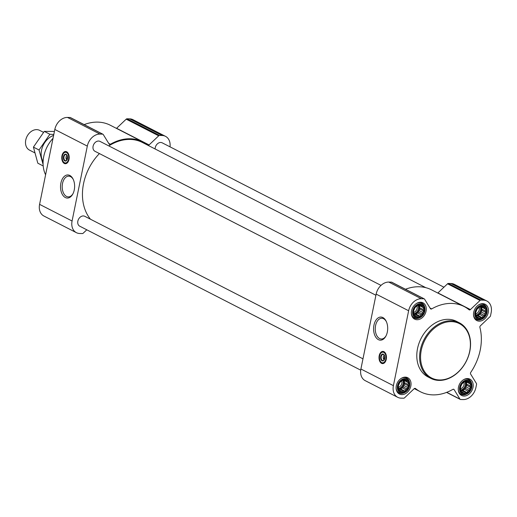 <?xml version="1.0" encoding="UTF-8"?>
<svg xmlns="http://www.w3.org/2000/svg" width="517" height="517" viewBox="0 0 517 517"><rect width="100%" height="100%" fill="white"/><g stroke="black" fill="none" stroke-linecap="round" stroke-linejoin="round"><path stroke-width="0.78" d="M73.026 193.623A10.379 6.327 91.3 0 1 68.283 196.893A10.379 6.327 91.3 0 1 62.195 186.378A10.379 6.327 91.3 0 1 68.755 176.148A10.379 6.327 91.3 0 1 73.349 179.632M467.045 380.874A6.734 5.118 117.1 0 0 460.46 390.413A6.734 5.118 117.1 0 0 469.701 390.626A6.734 5.118 117.1 0 0 467.045 380.874M465.306 381.811L466.877 381.126L467.665 381.863L469.249 382.005L469.417 383.33L470.651 384.293L470.095 385.818L470.709 387.369L469.52 388.661L469.404 390.413L467.84 391.091L467.09 392.61L465.507 392.468L464.382 393.372L463.148 392.409L462.011 392.493L460.608 390.212L460.55 387.136L461.849 384.086L464.169 381.889L465.306 381.811M482.283 305.98A6.734 5.118 117.1 0 0 475.698 315.519A6.734 5.118 117.1 0 0 484.94 315.732A6.734 5.118 117.1 0 0 482.283 305.98M480.545 306.911L482.109 306.232L482.904 306.969L484.487 307.111L484.655 308.436L485.89 309.392L485.334 310.924L485.948 312.468L484.759 313.761L484.642 315.519L483.078 316.197L482.329 317.716L480.745 317.574L479.621 318.478L478.387 317.516L477.249 317.6L475.84 315.318L475.782 312.236L477.088 309.192L479.401 306.995L480.545 306.911M420.121 304.558A6.734 5.118 117.1 0 0 413.535 314.097A6.734 5.118 117.1 0 0 422.783 314.31A6.734 5.118 117.1 0 0 420.121 304.558M418.382 305.489L419.953 304.81L420.741 305.547L422.324 305.689L422.499 307.014L423.727 307.97L423.177 309.502L423.785 311.047L422.596 312.339L422.486 314.097L420.916 314.775L420.166 316.294L418.583 316.152L417.458 317.057L416.23 316.094L415.086 316.178L413.684 313.897L413.626 310.82L414.931 307.77L417.245 305.573L418.382 305.489M404.882 379.452A6.734 5.118 117.1 0 0 398.303 388.991A6.734 5.118 117.1 0 0 407.545 389.204A6.734 5.118 117.1 0 0 404.882 379.452M403.15 380.389L404.714 379.704L405.502 380.441L407.086 380.583L407.26 381.908L408.495 382.871L407.939 384.396L408.553 385.947L407.357 387.239L407.247 388.991L405.677 389.669L404.934 391.188L403.35 391.046L402.226 391.951L400.992 390.994L399.848 391.072L398.445 388.79L398.387 385.714L399.693 382.67L402.006 380.467L403.15 380.389M384.674 356.026L383.944 359.612A2.398 1.461 91.3 0 1 383.556 359.057A2.398 1.461 91.3 0 1 383.627 355.987A2.398 1.461 91.3 0 1 384.351 355.237M67.417 156.134L66.687 159.727A2.398 1.461 91.3 0 1 66.299 159.165A2.398 1.461 91.3 0 1 66.37 156.102A2.398 1.461 91.3 0 1 67.094 155.352M86.778 229.8L83.205 233.193A1.389 1.053 -62.9 0 1 82.352 233.561L79.754 233.503A12.841 9.765 -62.9 0 1 76.393 232.669A12.841 9.765 -62.9 0 1 72.076 221.005L87.315 146.111A12.841 9.765 -62.9 0 1 99.981 134.084L102.579 134.142A1.389 1.053 -62.9 0 1 102.941 134.233A1.389 1.053 -62.9 0 1 103.277 134.549L109.1 144.017A1.389 1.053 -62.9 0 0 109.43 144.333A1.389 1.053 -62.9 0 0 110.373 144.262A47.887 36.416 -62.9 0 1 142.789 141.884A47.887 36.416 -62.9 0 1 147.726 145.115A1.389 1.053 -62.9 0 0 147.868 145.212A1.389 1.053 -62.9 0 0 149.09 144.928L158.693 135.816A1.389 1.053 -62.9 0 1 159.553 135.448L162.144 135.506A12.841 9.765 -62.9 0 1 165.505 136.339A12.841 9.765 -62.9 0 1 170.015 146.841M76.393 232.669L43.9 216.016A12.841 9.765 -62.9 0 1 39.583 204.357L54.821 129.463A12.841 9.765 -62.9 0 1 67.488 117.43L70.086 117.495A1.389 1.053 -62.9 0 1 70.448 117.585L102.941 134.233M84.155 124.603A47.887 36.416 -62.9 0 1 110.295 125.23L142.789 141.884M165.505 136.339L133.011 119.685A12.841 9.765 -62.9 0 0 129.651 118.852L127.059 118.794A1.389 1.053 -62.9 0 0 126.2 119.169L116.596 128.281A1.389 1.053 -62.9 0 1 116.467 128.397M69.013 159.423A6.107 3.722 91.3 0 1 65.342 163.721A6.107 3.722 91.3 0 1 61.762 157.53A6.107 3.722 91.3 0 1 65.62 151.507A6.107 3.722 91.3 0 1 69.013 159.423M74.261 189.926A11.561 7.051 91.3 0 1 72.826 194.017A11.561 7.051 91.3 0 1 62.557 194.812A11.561 7.051 91.3 0 1 62.945 177.971A11.561 7.051 91.3 0 1 73.162 179.231A11.561 7.051 91.3 0 1 74.261 189.926M360.717 370.159L79.721 226.181A5.551 4.22 -62.9 0 1 78.494 219.311A5.551 4.22 -62.9 0 1 84.782 216.3L362.973 358.843M375.911 295.246L94.96 151.287A5.551 4.22 -62.9 0 1 93.732 144.417A5.551 4.22 -62.9 0 1 100.02 141.4L381.016 285.384M155.119 148.98A5.551 4.22 -62.9 0 1 157.504 143.758A5.551 4.22 -62.9 0 1 162.183 142.821L443.954 287.2M90.456 219.208A47.196 35.886 -62.9 0 1 99.419 153.575M108.796 145.897A47.196 35.886 -62.9 0 1 142.472 142.498L425.808 287.678M421.31 298.729L423.901 298.787A1.389 1.053 -62.9 0 1 424.263 298.878A1.389 1.053 -62.9 0 1 424.599 299.194L430.422 308.662A1.389 1.053 -62.9 0 0 430.758 308.979A1.389 1.053 -62.9 0 0 431.695 308.907A47.887 36.416 -62.9 0 1 464.111 306.529A47.887 36.416 -62.9 0 1 469.055 309.761A1.389 1.053 -62.9 0 0 469.197 309.857A1.389 1.053 -62.9 0 0 470.418 309.573L480.022 300.461A1.389 1.053 -62.9 0 1 480.875 300.086L483.466 300.151A12.841 9.765 -62.9 0 1 486.827 300.984A12.841 9.765 -62.9 0 1 491.15 312.643L490.517 315.764A1.389 1.053 -62.9 0 1 490 316.695L480.396 325.813A1.389 1.053 -62.9 0 0 479.899 327.397A47.887 36.416 -62.9 0 1 470.741 372.408A1.389 1.053 -62.9 0 0 470.593 373.998L476.416 383.472A1.389 1.053 -62.9 0 1 476.545 384.415L475.911 387.537A12.841 9.765 -62.9 0 1 463.238 399.57L460.647 399.505A1.389 1.053 -62.9 0 1 460.285 399.415A1.389 1.053 -62.9 0 1 459.949 399.105L454.126 389.631A1.389 1.053 -62.9 0 0 453.79 389.32A1.389 1.053 -62.9 0 0 452.853 389.385A47.887 36.416 -62.9 0 1 420.437 391.77A47.887 36.416 -62.9 0 1 415.5 388.532A1.389 1.053 -62.9 0 0 415.351 388.441A1.389 1.053 -62.9 0 0 414.136 388.719L404.533 397.832A1.389 1.053 -62.9 0 1 403.674 398.206L401.082 398.148A12.841 9.765 -62.9 0 1 397.722 397.314A12.841 9.765 -62.9 0 1 393.398 385.65L408.637 310.756A12.841 9.765 -62.9 0 1 421.31 298.729L388.816 282.075L391.408 282.133A1.389 1.053 -62.9 0 1 391.77 282.224L424.263 298.878M405.477 289.249A47.887 36.416 -62.9 0 1 431.617 289.875L464.111 306.529M486.827 300.984L454.333 284.331A12.841 9.765 -62.9 0 0 450.973 283.497L448.381 283.439A1.389 1.053 -62.9 0 0 447.528 283.807L437.925 292.926A1.389 1.053 -62.9 0 1 437.789 293.036M397.722 397.314L365.228 380.661A12.841 9.765 -62.9 0 1 360.905 369.002L376.143 294.108A12.841 9.765 -62.9 0 1 388.816 282.075M386.264 359.309A6.107 3.722 91.3 0 1 382.599 363.606A6.107 3.722 91.3 0 1 379.013 357.415A6.107 3.722 91.3 0 1 382.877 351.392A6.107 3.722 91.3 0 1 386.264 359.309M387.323 332.037A11.561 7.051 91.3 0 1 385.889 336.128A11.561 7.051 91.3 0 1 375.62 336.922A11.561 7.051 91.3 0 1 376.001 320.081A11.561 7.051 91.3 0 1 386.225 321.341A11.561 7.051 91.3 0 1 387.323 332.037M420.592 302.238A9.164 6.967 117.1 0 0 411.978 309.289A9.164 6.967 117.1 0 0 414.634 319.144A9.164 6.967 117.1 0 0 425.013 314.168A9.164 6.967 117.1 0 0 422.99 302.833A9.164 6.967 117.1 0 0 420.592 302.238M482.755 303.66A9.164 6.967 117.1 0 0 474.134 310.711A9.164 6.967 117.1 0 0 476.797 320.566A9.164 6.967 117.1 0 0 487.176 315.59A9.164 6.967 117.1 0 0 485.153 304.255A9.164 6.967 117.1 0 0 482.755 303.66M467.517 378.554A9.164 6.967 117.1 0 0 458.902 385.611A9.164 6.967 117.1 0 0 461.558 395.46A9.164 6.967 117.1 0 0 471.937 390.484A9.164 6.967 117.1 0 0 469.914 379.155A9.164 6.967 117.1 0 0 467.517 378.554M405.354 377.132A9.164 6.967 117.1 0 0 396.739 384.189A9.164 6.967 117.1 0 0 399.395 394.038A9.164 6.967 117.1 0 0 409.774 389.062A9.164 6.967 117.1 0 0 407.751 377.733A9.164 6.967 117.1 0 0 405.354 377.132M430.842 378.379L428.031 376.945A31.233 23.75 -62.9 0 1 418.97 343.359A31.233 23.75 -62.9 0 1 448.342 319.319A31.233 23.75 -62.9 0 1 456.517 321.354L459.322 322.789A31.233 23.75 117.1 0 0 451.154 320.76A31.233 23.75 117.1 0 0 421.775 344.8A31.233 23.75 117.1 0 0 430.842 378.379A31.233 23.75 117.1 0 0 466.218 361.415A31.233 23.75 117.1 0 0 459.322 322.789M53.018 138.31A29.566 22.483 117.1 0 0 45.599 174.791M65.84 163.676A6.107 3.722 91.3 0 1 64.295 162.674M64.528 152.502A6.107 3.722 91.3 0 1 66.118 151.571M66.835 160.141A3.096 1.887 91.3 0 1 66.519 159.617A3.096 1.887 91.3 0 1 66.409 159.372M66.486 155.901A3.096 1.887 91.3 0 1 66.609 155.662A3.096 1.887 91.3 0 1 66.951 155.152M67.12 159.747A3.096 1.887 91.3 0 1 65.711 160.716A3.096 1.887 91.3 0 1 63.895 157.575A3.096 1.887 91.3 0 1 65.853 154.525A3.096 1.887 91.3 0 1 67.216 155.559M67.488 158.641A3.47 2.113 91.3 0 1 67.055 159.869A3.47 2.113 91.3 0 1 63.972 160.108A3.47 2.113 91.3 0 1 64.089 155.055A3.47 2.113 91.3 0 1 67.158 155.43A3.47 2.113 91.3 0 1 67.488 158.641M68.567 159.197A5.344 3.257 91.3 0 1 63.927 162.37A5.344 3.257 91.3 0 1 62.227 157.536A5.344 3.257 91.3 0 1 64.147 152.793A5.344 3.257 91.3 0 1 67.669 153.568A5.344 3.257 91.3 0 1 68.567 159.197M64.263 152.709A5.551 3.386 91.3 0 1 64.379 152.612A5.551 3.386 91.3 0 1 65.892 152.069A5.551 3.386 91.3 0 1 68.974 159.262A5.551 3.386 91.3 0 1 65.64 163.172A5.551 3.386 91.3 0 1 64.153 162.558A5.551 3.386 91.3 0 1 64.037 162.461M451.419 321.626A30.535 23.22 117.1 0 0 421.555 364.892A30.535 23.22 117.1 0 0 463.478 365.855A30.535 23.22 117.1 0 0 451.419 321.626M386.089 335.74A10.379 6.327 91.3 0 1 381.346 339.01A10.379 6.327 91.3 0 1 375.258 328.489A10.379 6.327 91.3 0 1 381.817 318.259A10.379 6.327 91.3 0 1 386.412 321.748M383.091 363.561A6.107 3.722 91.3 0 1 381.552 362.559M381.785 352.387A6.107 3.722 91.3 0 1 383.368 351.457M384.092 360.026A3.096 1.887 91.3 0 1 383.769 359.502A3.096 1.887 91.3 0 1 383.666 359.257M383.743 355.786A3.096 1.887 91.3 0 1 383.86 355.547A3.096 1.887 91.3 0 1 384.209 355.037M384.377 359.632A3.096 1.887 91.3 0 1 382.961 360.601A3.096 1.887 91.3 0 1 381.145 357.46A3.096 1.887 91.3 0 1 383.103 354.41A3.096 1.887 91.3 0 1 384.474 355.444M384.745 358.527A3.47 2.113 91.3 0 1 384.312 359.754A3.47 2.113 91.3 0 1 381.229 359.994A3.47 2.113 91.3 0 1 381.346 354.94A3.47 2.113 91.3 0 1 384.415 355.321A3.47 2.113 91.3 0 1 384.745 358.527M385.824 359.082A5.344 3.257 91.3 0 1 381.184 362.255A5.344 3.257 91.3 0 1 379.478 357.428A5.344 3.257 91.3 0 1 381.404 352.678A5.344 3.257 91.3 0 1 384.926 353.46A5.344 3.257 91.3 0 1 385.824 359.082M381.52 352.594A5.551 3.386 91.3 0 1 381.636 352.497A5.551 3.386 91.3 0 1 383.149 351.954A5.551 3.386 91.3 0 1 386.231 359.153A5.551 3.386 91.3 0 1 382.897 363.057A5.551 3.386 91.3 0 1 381.404 362.443A5.551 3.386 91.3 0 1 381.294 362.346M409.613 382.677A7.606 5.784 117.1 0 0 405.057 378.618A7.606 5.784 117.1 0 0 397.373 387.155A7.606 5.784 117.1 0 0 404.501 392.655A7.606 5.784 117.1 0 0 409.613 382.677L409.464 382.005A8.33 6.333 117.1 0 0 406.653 378.101A8.33 6.333 117.1 0 0 404.475 377.559A8.33 6.333 117.1 0 0 401.082 378.476M396.106 388.189A8.33 6.333 117.1 0 0 399.053 392.926A8.33 6.333 117.1 0 0 403.867 392.926L404.501 392.655M424.851 307.783A7.606 5.784 117.1 0 0 420.289 303.725A7.606 5.784 117.1 0 0 412.611 312.262A7.606 5.784 117.1 0 0 419.739 317.761A7.606 5.784 117.1 0 0 424.851 307.783L424.703 307.111A8.33 6.333 117.1 0 0 421.891 303.208A8.33 6.333 117.1 0 0 419.707 302.665A8.33 6.333 117.1 0 0 416.321 303.582M411.345 313.289A8.33 6.333 117.1 0 0 414.291 318.033A8.33 6.333 117.1 0 0 419.1 318.033L419.739 317.761M487.008 309.205A7.606 5.784 117.1 0 0 482.451 305.146A7.606 5.784 117.1 0 0 474.774 313.683A7.606 5.784 117.1 0 0 481.896 319.183A7.606 5.784 117.1 0 0 487.008 309.205L486.859 308.533A8.33 6.333 117.1 0 0 484.048 304.629A8.33 6.333 117.1 0 0 481.87 304.086A8.33 6.333 117.1 0 0 478.483 305.004M473.507 314.711A8.33 6.333 117.1 0 0 476.454 319.454A8.33 6.333 117.1 0 0 481.262 319.454L481.896 319.183M471.769 384.099A7.606 5.784 117.1 0 0 467.213 380.04A7.606 5.784 117.1 0 0 459.535 388.577A7.606 5.784 117.1 0 0 466.657 394.077A7.606 5.784 117.1 0 0 471.769 384.099L471.62 383.427A8.33 6.333 117.1 0 0 468.809 379.523A8.33 6.333 117.1 0 0 466.631 378.98A8.33 6.333 117.1 0 0 463.245 379.898M458.269 389.611A8.33 6.333 117.1 0 0 461.216 394.348A8.33 6.333 117.1 0 0 466.024 394.348L466.657 394.077M404.359 379.853L405.502 380.441M403.751 380.111L407.26 381.908M403.706 380.131L408.495 382.871M404.585 380.867L404.255 382.509L407.939 384.396M404.255 382.509L404.643 383.944L408.553 385.947M404.643 383.944L403.674 385.352L407.357 387.239M403.674 385.352L403.344 386.987L407.247 388.991M403.344 386.987L401.993 387.782L405.677 389.669M401.993 387.782L401.024 389.191L404.934 391.188M401.024 389.191L399.667 389.159L403.35 391.046M399.667 389.159L399.163 389.456M399.499 390.232L400.992 390.994M403.486 380.228A5.551 4.22 -62.9 0 1 403.286 385.831A5.551 4.22 -62.9 0 1 398.801 389.127M398.529 387.343A4.614 3.509 117.1 0 0 401.748 380.732M398.452 388.661A5.551 4.22 117.1 0 0 402.963 380.396M419.591 304.952L420.741 305.547M418.99 305.211L422.499 307.014M418.944 305.23L423.727 307.97M419.823 305.974L419.494 307.615L423.177 309.502M419.494 307.615L419.882 309.05L423.785 311.047M419.882 309.05L418.912 310.452L422.596 312.339M418.912 310.452L418.583 312.094L422.486 314.097M418.583 312.094L417.232 312.888L420.916 314.775M417.232 312.888L416.263 314.291L420.166 316.294M416.263 314.291L414.905 314.265L418.583 316.152M414.905 314.265L414.395 314.562M414.737 315.331L416.23 316.094M418.725 305.334A5.551 4.22 -62.9 0 1 418.524 310.93A5.551 4.22 -62.9 0 1 414.033 314.226M413.762 312.449A4.614 3.509 117.1 0 0 416.986 305.838M413.684 313.761A5.551 4.22 117.1 0 0 418.201 305.502M481.754 306.374L482.904 306.969M481.146 306.633L484.655 308.436M481.101 306.652L485.89 309.392M481.986 307.395L481.65 309.037L485.334 310.924M481.65 309.037L482.044 310.471L485.948 312.468M482.044 310.471L481.075 311.874L484.759 313.761M481.075 311.874L480.739 313.515L484.642 315.519M480.739 313.515L479.395 314.31L483.078 316.197M479.395 314.31L478.425 315.713L482.329 317.716M478.425 315.713L477.062 315.687L480.745 317.574M477.062 315.687L476.558 315.984M476.9 316.753L478.387 317.516M480.881 306.755A5.551 4.22 -62.9 0 1 480.681 312.352A5.551 4.22 -62.9 0 1 476.196 315.648M475.924 313.871A4.614 3.509 117.1 0 0 479.143 307.26M475.847 315.183A5.551 4.22 117.1 0 0 480.358 306.917M466.515 381.275L467.665 381.863M465.907 381.533L469.417 383.33M465.862 381.552L470.651 384.293M466.748 382.289L466.412 383.931L470.095 385.818M466.412 383.931L466.806 385.365L470.709 387.369M466.806 385.365L465.836 386.774L469.52 388.661M465.836 386.774L465.5 388.409L469.404 390.413M465.5 388.409L464.156 389.204L467.84 391.091M464.156 389.204L463.187 390.613L467.09 392.61M463.187 390.613L461.823 390.581L465.507 392.468M461.823 390.581L461.319 390.878M461.662 391.647L463.148 392.409M465.643 381.649A5.551 4.22 -62.9 0 1 465.442 387.246A5.551 4.22 -62.9 0 1 460.957 390.548M460.686 388.765A4.614 3.509 117.1 0 0 463.904 382.153M460.608 390.083A5.551 4.22 117.1 0 0 465.119 381.817M43.506 132.339L39.622 130.355A11.103 8.446 117.1 0 0 36.713 129.631A11.103 8.446 117.1 0 0 26.27 138.175A11.103 8.446 117.1 0 0 29.495 150.117L34.652 152.761M43.111 161.543A16.589 12.615 -62.9 0 1 53.606 135.415M46.704 147.688A11.103 8.446 -62.9 0 1 47.7 145.742M53.8 134.485L49.884 134.252L39.027 149.988L43.098 164.464M49.884 134.252L44.288 131.383L54.414 131.454M43.195 165.957L37.812 163.198L33.424 147.119L44.288 131.383M39.027 149.988L33.424 147.119M70.086 117.495L102.579 134.142M67.488 117.43L99.981 134.084M108.732 143.422L110.373 144.262M116.596 128.281L149.09 144.928M126.2 119.169L158.693 135.816M127.059 118.794L159.553 135.448M129.651 118.852L162.144 135.506M39.583 204.357L72.076 221.005M54.821 129.463L87.315 146.111M391.408 282.133L423.901 298.787M430.054 308.067L431.695 308.907M437.925 292.926L470.418 309.573M447.528 283.807L480.022 300.461M448.381 283.439L480.875 300.086M450.973 283.497L483.466 300.151M446.74 392.332L459.949 399.105M453.338 389.23L454.126 389.631M360.905 369.002L393.398 385.65M376.143 294.108L408.637 310.756M66.228 163.566A5.971 3.638 91.3 0 1 65.245 163.126M65.497 152.095A5.971 3.638 91.3 0 1 66.499 151.701M383.485 363.451A5.971 3.638 91.3 0 1 382.502 363.012M382.754 351.987A5.971 3.638 91.3 0 1 383.756 351.586M446.578 392.397L460.285 399.415M414.266 388.603L420.437 391.77M66.299 159.165L66.519 159.617M66.37 156.102L66.609 155.662M65.64 163.172L66.906 163.198M65.892 152.069L67.158 152.101M383.556 359.057L383.769 359.502M383.627 355.987L383.86 355.547M382.897 363.057L384.163 363.089M383.149 351.954L384.415 351.987M397.192 391.97L399.053 392.926M404.792 377.151L406.653 378.101M412.43 317.076L414.291 318.033M420.03 302.251L421.891 303.208M474.593 318.498L476.454 319.454M482.187 303.673L484.048 304.629M459.354 393.392L461.216 394.348M466.948 378.567L468.809 379.523"/></g></svg>
